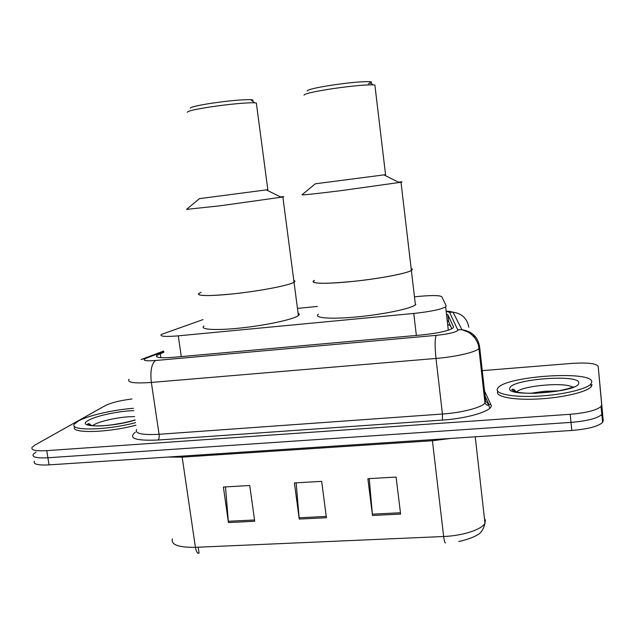 <?xml version="1.0" encoding="UTF-8"?>
<svg xmlns="http://www.w3.org/2000/svg" width="635" height="635" viewBox="0 0 635 635"><rect width="100%" height="100%" fill="white"/><g stroke="black" fill="none" stroke-linecap="round" stroke-linejoin="round"><path stroke-width="0.95" d="M203.025 319.603L161.234 334.486C159.623 336.471 165.306 336.923 178.276 335.844L413.766 313.452C430.332 311.666 440.96 309.459 445.643 306.848L446.175 305.8L441.841 296.807C439.992 295.315 432.364 295.18 418.981 296.386L414.472 296.839M317.325 306.443L297.466 308.404M163.838 352.227L156.758 355.409C155.178 357.64 160.838 358.267 173.76 357.275L421.068 335.018C437.65 333.288 448.278 330.97 452.945 328.057L453.461 326.842L447.858 314.762L446.453 313.936M482.259 370.634L571.548 363.426C587.343 362.426 596.217 363.395 598.178 366.339L601.694 404.82L601.043 406.456C596.694 410.273 586.399 412.885 570.182 414.29L46.744 450.644C35.608 451.231 30.726 450.112 32.091 447.294L34.893 445.095L105.386 405.559C111.204 402.693 120.071 400.502 131.993 398.97M598.178 366.339L602.472 412.766L601.821 414.441C597.487 418.354 587.208 421.005 571 422.386L47.903 457.764C36.767 458.327 31.877 457.16 33.234 454.271L36.028 452.017M447.238 320.818L448.651 321.683L451.826 328.787M197.81 553.109L199.033 553.069L198.176 547.203M34.377 461.232C33.036 464.201 37.925 465.415 49.054 464.883L571.817 430.459C588.01 429.101 598.273 426.418 602.599 422.418L603.242 420.695L598.845 373.158L602.472 412.766L601.821 414.441C597.487 418.354 587.208 421.005 571 422.386L47.903 457.764C36.767 458.327 31.877 457.16 33.234 454.271M400.614 514.08L396.089 477.06L367.871 478.687L372.491 515.461L400.614 514.08M369.237 478.607L372.491 515.461M254.714 521.256L249.738 485.513L223.393 487.037L228.441 522.549L254.714 521.256M225.504 486.91L228.441 522.549M326.414 517.731L321.659 481.362L294.402 482.933L299.244 519.065L326.414 517.731M296.156 482.83L299.244 519.065M172.395 538.813C170.728 544.727 178.403 547.561 195.413 547.322C196.112 551.402 197.239 553.403 198.795 553.331L198.398 553.347M135.58 422.64C106.362 430.522 67.874 431.101 74.605 423.934L78.272 421.068C87.741 415.608 113.609 409.71 133.413 408.313M135.961 425.172C107.228 432.967 69.128 433.657 74.827 426.641M199.271 293.195C196.223 296.053 207.185 296.315 232.164 293.965C258.921 291.259 289.774 285.321 294.037 282.234C295.275 281.448 295.196 280.853 293.799 280.432C295.196 280.853 295.275 281.448 294.037 282.234L293.394 282.591C287.544 285.639 260.898 290.782 235.863 293.568C210.756 296.394 194.477 296.077 199.271 293.195L201.152 292.283M298.085 313.15C299.506 313.753 299.609 314.547 298.394 315.524L297.767 315.96C292.029 319.722 265.565 325.382 240.609 328.009C215.583 330.684 199.255 329.605 203.93 326.017M280.384 196.874C283.901 196.556 284.726 196.604 282.869 197.001L219.98 205.811L186.539 209.375L199.43 198.668M267.827 189.69L199.469 198.636M256.461 103.981L256.334 102.997L254.603 102.814C248.42 102.402 228.092 104.267 211.042 106.839C195.397 109.268 187.484 111.077 187.293 112.284M252.254 100.886C253.683 100.235 253.19 99.822 250.769 99.671C242.57 99.489 229.552 100.671 211.717 103.219C197.707 105.402 190.595 107.061 190.373 108.196M591.796 381.905L590.939 383.961C586.645 389.223 562.126 394.946 537.718 396.176C513.27 397.462 495.419 394.073 497.284 389.112L497.975 387.929C505.77 376.11 592.296 370.189 591.796 381.905M592.066 384.651L591.209 386.731C586.923 392.049 562.419 397.796 538.012 399.002C513.572 400.272 495.721 396.819 497.578 391.803M314 280.614C310.777 283.845 323.707 284.115 352.806 281.432C379.079 278.765 406.956 273.463 411.377 270.454C412.75 269.605 412.671 268.954 411.139 268.478L412.353 269.327L411.377 270.454C406.583 273.518 378.92 278.757 352.473 281.464C325.969 284.218 308.777 283.662 314 280.614L314.412 280.384M415.861 304.498L415.417 304.879C410.734 308.713 383.254 314.452 356.886 316.921C330.454 319.437 313.214 318 318.325 314.222M398.343 182.11C402.153 181.777 403.042 181.824 401.01 182.261L341.511 190.571C314.897 193.865 301.744 195.27 302.046 194.778L315.293 183.84M385.556 174.673L315.341 183.801M375.007 86.13L374.88 85.05L373.047 84.868C364.673 84.733 351.02 86.027 332.081 88.749C313.714 91.615 304.356 93.758 304.014 95.186M368.308 83.796C372.356 82.598 372.634 81.875 369.141 81.645C361.593 81.486 349.353 82.629 332.415 85.066C315.976 87.654 307.57 89.614 307.205 90.964M450.509 325.842L447.635 324.31M181.285 356.6L178.276 335.844M416.362 335.447L413.766 313.452M163.735 351.52L145.351 358.553C142.177 360.569 145.566 361.22 155.519 360.513L436.189 335.367C448.27 334.081 455.525 332.399 457.946 330.327L449.532 312.253L446.159 311.356M436.189 335.367C434.84 338.582 434.777 346.273 435.999 358.442L442.444 414.02C461.962 412.71 481.592 407.583 484.973 403.09L478.941 348.623C478.401 346.138 479.393 345.376 474.94 338.042C469.011 331.589 468.86 332.875 467.336 331.74L461.939 329.724C471.916 331.24 477.806 336.86 479.6 346.591L478.941 348.623C475.432 352.258 455.62 356.854 435.999 358.442L151.352 382.445C134.31 383.619 126.865 382.564 129.016 379.27M484.521 391.041L490.926 404.693C494.53 410.147 469.424 418.354 442.42 420.076L158.044 440.023C159.036 439.015 159.377 437.102 159.067 434.292L151.352 382.445C150.138 371.078 151.535 363.768 155.519 360.513M468.813 327.255C467.201 318.548 461.939 313.523 453.033 312.182L461.939 329.724L458.002 329.795M158.044 440.023C135.469 440.936 127.905 438.317 135.35 432.165M136.612 429.45C134.604 433.562 142.089 435.173 159.067 434.292L442.444 414.02L442.42 420.076M490.926 404.693L488.942 404.519L488.513 405.051C487.355 405.582 486.18 404.932 484.973 403.09L485.569 400.534L479.703 347.535M46.744 450.644L49.054 464.883M570.182 414.29L571.817 430.459M601.694 404.82L603.242 420.695M488.069 404.162L489.879 408.107M473.519 335.701L474.52 337.502M485.426 400.209L484.41 397.986M485.084 396.161L488.942 404.519L485.743 401.376M446.135 311.15C450.866 311.452 449.429 311.396 453.033 312.182L449.532 312.253M146.788 357.934L141.835 359.251M160.861 357.664L160.258 353.584M448.651 321.683L447.858 314.762M453.509 327.271L453.461 326.842M432.276 439.65L432.419 440.722L182.189 457.136L168.005 457.049M450.604 438.444L432.419 440.722L443.659 536.504C462.788 535.797 481.941 529.511 484.965 523.208L485.426 519.771M445.5 542.941C444.825 542.981 444.214 540.829 443.659 536.504L195.413 547.322L182.023 456.128M326.247 516.438L299.101 517.779M254.54 519.986L228.306 521.279M400.447 512.762L372.348 514.152M92.583 425.704L93.901 424.807C100.616 420.648 122.738 416.258 134.676 416.647M135.184 420.029C111.133 427.8 73.906 427.76 88.559 420.283C96.076 415.806 119.007 410.972 133.763 410.647M112.085 424.815L122.793 423.021M578.787 382.897C580.573 392.271 504.873 397.851 509.834 388.152C510.762 379.214 579.747 373.777 578.787 382.897M530.463 393.303L544.6 391.271L558.983 390.858M516.477 392.255C520.811 385.667 566.833 381.643 572.786 387.429M448.31 330.2L445.643 306.848M156.98 356.918L156.758 355.409M601.043 406.456L602.599 422.418M484.942 395.835L483.933 393.652M163.663 351.044L141.105 359.545M458.74 541.417C461.669 541.218 473.265 537.654 476.647 535.273C480.703 533.654 483.473 529.63 484.965 523.208L475.25 436.817M91.432 425.561C89.733 423.815 88.606 423.243 88.067 423.855C85.193 424.672 95.472 426.776 104.751 425.593C115.372 424.688 125.508 422.791 135.16 419.894M282.869 197.001L298.394 315.524M266.541 190.008L281.257 197.31M267.843 189.802L256.334 102.997M250.769 99.671L254.603 102.814M590.939 383.961L591.209 386.731M573.23 387.255L573.278 386.715C572.516 387.548 567.214 389.025 557.371 391.144L535.424 393.263C528.058 393.406 522.073 393.057 517.477 392.2C512.651 390.612 510.945 389.636 512.358 389.271L513.739 389.271L516.35 391.954M401.01 182.261L415.417 304.879M384.191 175.006L399.28 182.586M385.572 174.792L374.88 85.05M369.141 81.645L373.047 84.868"/></g></svg>
